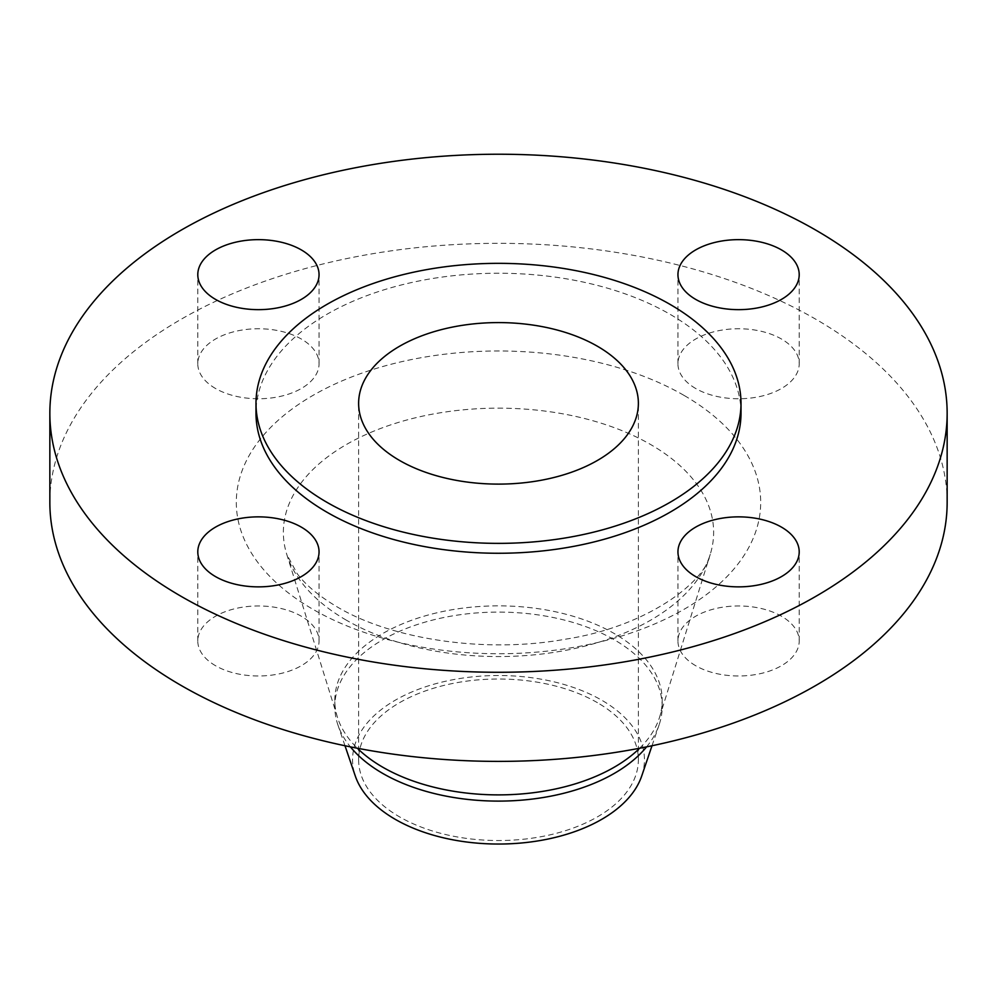 <?xml version="1.0" encoding="UTF-8"?>
<svg xmlns="http://www.w3.org/2000/svg" width="997" height="997" viewBox="0 0 997 997"><rect width="100%" height="100%" fill="white"/><g stroke="black" fill="none" stroke-linecap="round" stroke-linejoin="round"><path stroke-width="0.75" stroke-dasharray="4.99 3.74" d="M695.707 665.722A60.63 35.007 180 0 1 677.948 640.971A60.63 35.007 180 0 1 715.372 608.631A60.63 35.007 180 0 1 781.449 616.221A60.63 35.007 180 0 1 799.208 640.971A60.63 35.007 180 0 1 761.783 673.311A60.63 35.007 180 0 1 695.707 665.722M215.551 665.722A60.63 35.007 180 0 1 197.792 640.971A60.63 35.007 180 0 1 235.217 608.631A60.63 35.007 180 0 1 301.293 616.221A60.63 35.007 180 0 1 319.052 640.971A60.63 35.007 180 0 1 281.628 673.311A60.63 35.007 180 0 1 215.551 665.722M215.551 388.506A60.63 35.007 180 0 1 197.792 363.755A60.63 35.007 180 0 1 235.217 331.415A60.63 35.007 180 0 1 301.293 339.005A60.63 35.007 180 0 1 319.052 363.755A60.63 35.007 180 0 1 281.628 396.096A60.63 35.007 180 0 1 215.551 388.506M695.707 388.506A60.63 35.007 180 0 1 677.948 363.755A60.63 35.007 180 0 1 715.372 331.415A60.63 35.007 180 0 1 781.449 339.005A60.63 35.007 180 0 1 799.208 363.755A60.63 35.007 180 0 1 761.783 396.096A60.63 35.007 180 0 1 695.707 388.506M641.707 776.015A145.948 84.259 0 0 0 601.702 700.193A145.948 84.259 0 0 0 429.857 685.413A145.948 84.259 0 0 0 355.293 776.015M646.592 746.865A163.695 94.516 0 0 0 659.129 724.819A163.695 94.516 0 0 0 662.195 706.599A163.695 94.516 0 0 0 614.252 639.775A163.695 94.516 0 0 0 435.851 619.287A163.695 94.516 0 0 0 334.805 706.599A163.695 94.516 0 0 0 337.871 724.819A163.695 94.516 0 0 0 350.408 746.865M639.65 748.236A163.695 94.516 0 0 0 659.615 717.08A163.695 94.516 0 0 0 662.195 700.368A163.695 94.516 0 0 0 614.252 633.544A163.695 94.516 0 0 0 435.851 613.055A163.695 94.516 0 0 0 334.805 700.368A163.695 94.516 0 0 0 337.385 717.08A163.695 94.516 0 0 0 357.35 748.236M947.15 502.363A448.65 259.021 0 0 0 815.745 319.202A448.65 259.021 0 0 0 326.804 263.046A448.65 259.021 0 0 0 49.85 502.363M741.008 413.257A242.508 140.016 0 0 0 669.984 314.254A242.508 140.016 0 0 0 405.692 283.896A242.508 140.016 0 0 0 255.992 413.257M597.415 702.673A139.879 80.757 0 0 0 444.974 685.163A139.879 80.757 0 0 0 358.621 759.776A139.879 80.757 0 0 0 399.585 816.879A139.879 80.757 0 0 0 552.026 834.389A139.879 80.757 0 0 0 638.379 759.776A139.879 80.757 0 0 0 597.415 702.673M346.37 620.184A215.14 124.214 180 0 1 286.75 554.32A215.14 124.214 180 0 1 398.862 422.279A215.14 124.214 180 0 1 650.63 444.525A215.14 124.214 180 0 1 710.25 554.32A215.14 124.214 180 0 1 562.869 650.879A215.14 124.214 180 0 1 346.37 620.184M683.905 395.323A262.199 151.382 0 0 0 313.095 395.323A262.199 151.382 0 0 0 313.095 609.404A262.199 151.382 0 0 0 683.905 609.404A262.199 151.382 0 0 0 683.905 395.323M677.948 640.971L677.948 551.864M197.792 640.971L197.792 551.864M197.792 363.755L197.792 274.649M677.948 363.755L677.948 274.649M659.615 717.08L710.25 554.32C705.103 582.098 646.729 626.988 564.763 639.301C485.414 653.708 391.372 639.289 337.347 606.999C318.99 596.106 305.593 584.99 297.156 573.624L286.75 554.32L337.385 717.08M652.001 745.756L659.129 724.819M662.195 706.599L662.195 700.368M358.621 759.776L358.621 403.349M638.379 759.776L638.379 403.349M334.805 706.599L334.805 700.368M344.999 745.756L337.871 724.819M799.208 363.755L799.208 274.649M319.052 363.755L319.052 274.649M319.052 640.971L319.052 551.864M799.208 640.971L799.208 551.864"/><path stroke-width="1.5" d="M781.449 527.114A60.63 35.007 0 0 0 715.372 519.524A60.63 35.007 0 0 0 677.948 551.864A60.63 35.007 0 0 0 695.707 576.615A60.63 35.007 0 0 0 761.783 584.205A60.63 35.007 0 0 0 799.208 551.864A60.63 35.007 0 0 0 781.449 527.114M301.293 527.114A60.63 35.007 0 0 0 235.217 519.524A60.63 35.007 0 0 0 197.792 551.864A60.63 35.007 0 0 0 215.551 576.615A60.63 35.007 0 0 0 281.628 584.205A60.63 35.007 0 0 0 319.052 551.864A60.63 35.007 0 0 0 301.293 527.114M301.293 249.898A60.63 35.007 0 0 0 235.217 242.308A60.63 35.007 0 0 0 197.792 274.649A60.63 35.007 0 0 0 215.551 299.399A60.63 35.007 0 0 0 281.628 306.989A60.63 35.007 0 0 0 319.052 274.649A60.63 35.007 0 0 0 301.293 249.898M781.449 249.898A60.63 35.007 0 0 0 715.372 242.308A60.63 35.007 0 0 0 677.948 274.649A60.63 35.007 0 0 0 695.707 299.399A60.63 35.007 0 0 0 761.783 306.989A60.63 35.007 0 0 0 799.208 274.649A60.63 35.007 0 0 0 781.449 249.898M344.999 745.756L355.293 776.015A145.948 84.259 0 0 0 395.298 819.36A145.948 84.259 0 0 0 541.035 840.384A145.948 84.259 0 0 0 641.707 776.015L652.001 745.756M350.408 746.865A163.695 94.516 0 0 0 382.748 773.423A163.695 94.516 0 0 0 646.592 746.865M357.35 748.236A163.695 94.516 0 0 0 382.748 767.204A163.695 94.516 0 0 0 639.65 748.236M49.85 413.257L49.85 502.363A448.65 259.021 0 0 0 181.255 685.525A448.65 259.021 0 0 0 670.196 741.668A448.65 259.021 0 0 0 947.15 502.363L947.15 413.257A448.65 259.021 0 0 0 815.745 230.095A448.65 259.021 0 0 0 326.804 173.952A448.65 259.021 0 0 0 49.85 413.257A448.65 259.021 0 0 0 181.255 596.418A448.65 259.021 0 0 0 670.196 652.561A448.65 259.021 0 0 0 947.15 413.257M255.992 403.349L255.992 413.257A242.508 140.016 0 0 0 327.016 512.259A242.508 140.016 0 0 0 591.308 542.605A242.508 140.016 0 0 0 741.008 413.257L741.008 403.349A242.508 140.016 0 0 0 669.984 304.347A242.508 140.016 0 0 0 405.692 274.001A242.508 140.016 0 0 0 255.992 403.349A242.508 140.016 0 0 0 327.016 502.363A242.508 140.016 0 0 0 591.308 532.71A242.508 140.016 0 0 0 741.008 403.349M597.415 346.246A139.879 80.757 0 0 0 444.974 328.736A139.879 80.757 0 0 0 358.621 403.349A139.879 80.757 0 0 0 399.585 460.464A139.879 80.757 0 0 0 552.026 477.962A139.879 80.757 0 0 0 638.379 403.349A139.879 80.757 0 0 0 597.415 346.246"/></g></svg>
